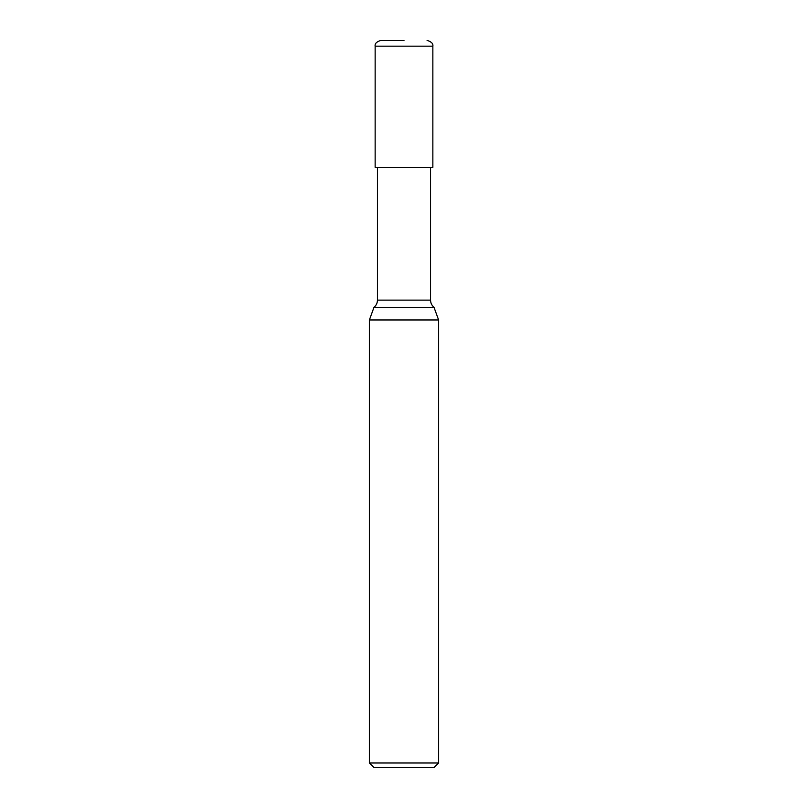 <?xml version="1.0" encoding="UTF-8"?>
<svg xmlns="http://www.w3.org/2000/svg" width="808" height="808" viewBox="0 0 808 808"><rect width="100%" height="100%" fill="white"/><g stroke="black" fill="none" stroke-linecap="round" stroke-linejoin="round"><path stroke-width="1.21" d="M404 307.313L434.007 307.313C431.765 305.444 430.614 303.04 430.553 300.121L377.447 300.121C377.386 303.04 376.235 305.444 373.993 307.313L404 307.313M404 762.984L438.633 762.984L438.633 319.968L369.367 319.968L369.367 762.984L404 762.984M369.367 762.984L373.993 767.6L434.007 767.6L438.633 762.984M404 40.4L380.911 40.4L404 40.4M432.856 46.167L375.144 46.167L375.144 167.367L432.856 167.367L432.856 46.167C433.31 43.602 431.391 41.673 427.089 40.4M430.553 167.367L430.553 300.111M434.007 307.313L438.613 319.968M373.993 307.313L369.387 319.968M377.447 167.367L377.447 300.111M375.144 46.167C374.69 43.602 376.609 41.673 380.911 40.4"/></g></svg>
